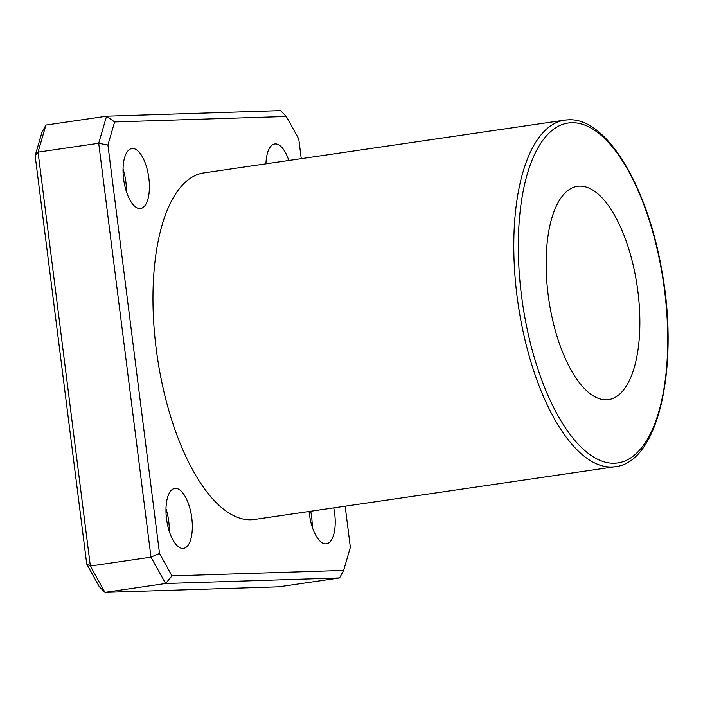 <?xml version="1.0" encoding="UTF-8"?>
<svg xmlns="http://www.w3.org/2000/svg" width="703" height="703" viewBox="0 0 703 703"><rect width="100%" height="100%" fill="white"/><g stroke="black" fill="none" stroke-linecap="round" stroke-linejoin="round"><path stroke-width="1.05" d="M86.741 564.061L90.344 566.029L38.059 152.12L98.701 143.254L106.557 116.188L114.624 121.944L286.306 116.452L280.559 110.626L106.557 116.188L45.915 125.055L41.855 132.586L35.15 155.688L86.741 564.061L99.202 586.548L104.949 592.374L90.344 566.029L150.987 557.163L165.592 583.508L339.593 577.945L343.653 570.414L171.971 575.906L159.511 553.419L107.919 145.038L98.701 143.254L150.987 557.163L159.511 553.419M339.593 577.945L278.95 586.812L104.949 592.374L165.592 583.508L171.971 575.906M286.306 116.452L298.766 138.939L301.253 158.65M345.155 506.186L350.358 547.312L343.653 570.414M107.919 145.038L114.624 121.944M35.15 155.688L38.059 152.12L45.915 125.055M615.301 466.678L254.477 519.455A175.117 72.62 -98.3 0 1 157.279 356.685A175.117 72.62 -98.3 0 1 203.8 172.903L564.623 120.134A175.117 72.62 81.7 0 0 518.111 303.916A175.117 72.62 81.7 0 0 615.301 466.678C658.957 462.354 679.669 365.209 661.585 269.223C647.015 185.399 606.311 117.357 568.349 119.809L564.623 120.134A175.117 72.62 81.7 0 1 568.033 119.835M132.436 148.482A30.308 12.566 -98.3 0 1 148.764 177.411A30.308 12.566 -98.3 0 1 140.609 208.51A30.308 12.566 -98.3 0 1 123.79 180.337A30.308 12.566 -98.3 0 1 131.839 148.535A30.308 12.566 -98.3 0 1 132.436 148.482M175.372 488.365A30.308 12.566 -98.3 0 1 191.699 517.294A30.308 12.566 -98.3 0 1 183.553 548.393A30.308 12.566 -98.3 0 1 166.725 520.229A30.308 12.566 -98.3 0 1 174.775 488.418A30.308 12.566 -98.3 0 1 175.372 488.365M333.749 507.856A30.308 12.566 -98.3 0 1 326.438 543.823A30.308 12.566 -98.3 0 1 309.127 511.459M265.954 163.817A30.308 12.566 -98.3 0 1 274.724 143.957A30.308 12.566 -98.3 0 1 275.312 143.904A30.308 12.566 -98.3 0 1 288.819 160.469M579.5 186.146A107.761 44.693 -98.3 0 1 637.568 289.012A107.761 44.693 -98.3 0 1 608.587 399.594A107.761 44.693 -98.3 0 1 548.779 299.434A107.761 44.693 -98.3 0 1 577.4 186.339A107.761 44.693 -98.3 0 1 579.5 186.146M310.708 511.23A30.308 12.566 -98.3 0 1 312.176 526.811M165.996 508.805A30.308 12.566 -98.3 0 1 169.291 531.38M123.051 168.922A30.308 12.566 -98.3 0 1 126.355 191.497M571.486 122.726A171.752 71.223 -98.3 0 1 665.723 376.105A171.752 71.223 -98.3 0 1 541.767 380.068A171.752 71.223 -98.3 0 1 571.486 122.726"/></g></svg>
